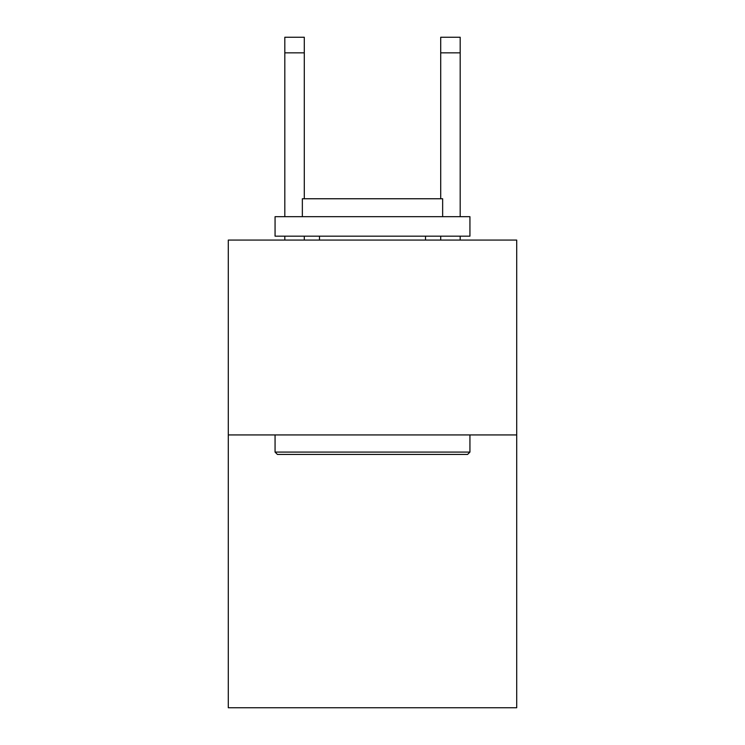 <?xml version="1.0" encoding="UTF-8"?>
<svg xmlns="http://www.w3.org/2000/svg" width="745" height="745" viewBox="0 0 745 745"><rect width="100%" height="100%" fill="white"/><g stroke="black" fill="none" stroke-linecap="round" stroke-linejoin="round"><path stroke-width="1.12" d="M516.704 434.931L516.704 707.75L228.296 707.75L228.296 240.067L516.704 240.067L516.704 434.931L228.296 434.931M277.401 454.422L275.063 452.085L469.937 452.085L467.599 454.422L277.401 454.422M469.937 216.683L469.937 236.174L275.063 236.174L275.063 216.683L469.937 216.683M302.349 216.683L302.349 198.757L442.651 198.757L442.651 216.683M469.937 434.931L469.937 452.085M275.063 434.931L275.063 452.085M425.507 236.174L425.507 240.067M319.493 236.174L319.493 240.067M304.295 240.067L304.295 236.174M304.295 198.757L304.295 52.839L284.813 52.839L284.813 37.25L304.295 37.25L304.295 52.839M284.813 240.067L284.813 236.174M284.813 216.683L284.813 52.839M460.187 240.067L460.187 236.174M460.187 216.683L460.187 37.25L440.705 37.25L440.705 198.757M440.705 236.174L440.705 240.067M440.705 52.839L460.187 52.839"/></g></svg>
